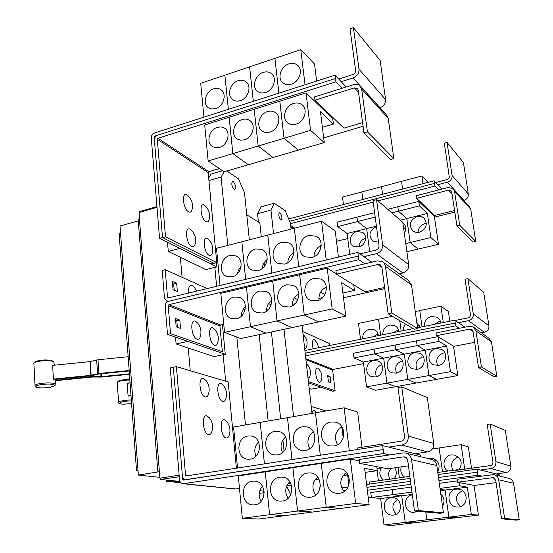 <?xml version="1.0" encoding="UTF-8"?>
<svg xmlns="http://www.w3.org/2000/svg" width="553" height="553" viewBox="0 0 553 553"><rect width="100%" height="100%" fill="white"/><g stroke="black" fill="none" stroke-linecap="round" stroke-linejoin="round"><path stroke-width="0.83" d="M131.02 395.685L128.109 396.148L127.211 383.817L130.059 382.572M128.109 396.148L130.971 394.96M128.165 356.74L97.999 359.768L89.945 361.634L52.632 365.381L53.406 379.088L90.83 375.342L98.918 373.531L129.174 370.496M129.208 370.959L99.257 373.959L91.183 375.764L54.505 379.434L53.406 379.088M129.45 374.284L101.697 377.063L92.233 377.028L55.335 380.72M55.231 384.397L55.355 379.351M55.355 380.264L91.881 376.607L101.372 376.641L129.423 373.835M420.46 456.688L420.225 454.981L388.628 447.094L401.803 445.075C406.337 443.893 408.515 440.886 408.342 436.054L401.727 386.872L397.98 387.542L404.547 436.656C404.63 439.061 403.545 440.561 401.284 441.156L357.687 447.923L357.874 449.444M401.727 386.872L427.31 397.621L433.725 443.499C433.911 447.999 431.872 450.792 427.607 451.884L415.206 453.73M247.931 435.978L251 435.964C262.592 437.16 261.949 457.932 250.219 459.163L247.606 459.204C235.758 458.34 236.11 437.354 247.931 435.978M258.528 441.923C254.67 446.112 253.82 450.847 255.991 456.142M315.459 412.801L233.601 426.999L237.527 468.032M274.959 431.423L278.283 431.437C290.055 432.833 289.337 453.619 277.419 454.87L274.578 454.905C262.53 453.868 262.931 432.833 274.959 431.423M285.597 436.911C280.834 441.349 279.818 446.548 282.555 452.513M302.657 426.764L306.286 426.798C318.21 428.423 317.394 449.202 305.297 450.481L302.201 450.495C289.966 449.264 290.429 428.195 302.657 426.764M313.364 431.872C307.655 436.469 306.445 442.075 309.742 448.69M331.06 421.98L335.028 422.057C347.097 423.937 346.157 444.674 333.888 445.974L330.494 445.96C318.086 444.508 318.639 423.439 331.06 421.98M341.872 426.798C335.153 431.451 333.722 437.409 337.572 444.688M362.001 447.253L357.646 412.082L344.104 407.817L315.459 412.787L320.291 455.243M203.587 378.515L205.993 380.464C209.006 384.453 209.877 388.87 208.599 393.708C207.942 396.148 206.829 397.22 205.246 396.909C199.488 395.872 197.76 376.351 203.587 378.515M206.953 415.884L209.573 417.999C212.49 422.05 213.278 426.494 211.93 431.319C211.26 433.704 210.161 434.796 208.633 434.596C202.861 433.932 201.105 414.079 206.953 415.884M221.145 383.582L223.294 385.303C226.391 389.298 227.248 393.736 225.866 398.609C225.244 400.773 224.228 401.713 222.818 401.43C217.412 400.469 215.663 381.535 221.145 383.582M224.546 419.838L226.896 421.69C229.91 425.762 230.691 430.227 229.239 435.093C228.603 437.202 227.608 438.163 226.246 437.976C220.834 437.375 219.057 418.13 224.546 419.838M367.427 131.842L363.95 132.858L358.24 90.139L357.335 88.397L354.376 87.879L314.954 100.183L314.553 96.906L353.934 84.561L356.72 84.256L359.201 85.093L361.669 89.074L367.427 131.842L393.86 158.593L390.57 159.499L363.95 132.858M360.639 86.448L386.519 115.038L388.227 118.321L393.86 158.593M362.581 122.635L343.938 128.151L314.954 100.183M219.444 147.409L215.919 147.782L212.739 146.759C205.737 143.103 209.034 129.54 217.46 127.314L221.131 126.92L224.428 128.047C231.251 131.835 227.801 145.287 219.444 147.409M208.142 160.999L204.693 124.971L229.142 117.229L232.848 153.61L248.325 164.753L232.861 153.603L208.142 160.999L224.145 171.81L248.318 164.732M244.378 139.826L240.631 140.206L237.278 139.052C230.345 135.195 233.774 121.791 242.255 119.538C245 118.722 247.461 119.013 249.631 120.402C256.378 124.397 252.79 137.683 244.378 139.826M248.345 164.746L298.371 150.105M273.085 157.515L258.161 146.027L254.18 109.307L229.163 117.222L232.861 153.603L258.14 146.033L273.064 157.522M269.899 132.063C267.085 132.872 264.576 132.568 262.371 131.158C255.534 127.086 259.094 113.863 267.624 111.582C270.562 110.718 273.175 111.056 275.449 112.598C282.085 116.807 278.359 129.9 269.899 132.063M284.042 138.285L279.797 101.192L254.2 109.3L258.161 146.027L284.042 138.285L298.371 150.133L324.265 142.563L320.45 111.734L333.39 124.045L322.378 127.342M302.719 119.22L301.136 121.059M296.028 124.121C293.007 124.978 290.339 124.625 288.03 123.049C281.318 118.771 285.016 105.741 293.595 103.439C296.74 102.512 299.505 102.913 301.89 104.635C308.387 109.052 304.516 121.937 296.028 124.121M298.392 150.126L284.062 138.278L310.551 130.349L324.265 142.563M187.066 194.933L188.303 195.962C191.85 199.744 193.121 204.168 192.126 209.241C191.573 211.84 190.391 212.705 188.587 211.827C182.905 209.006 181.322 191.096 187.066 194.933M190.156 229.253L191.614 230.463C195.057 234.272 196.253 238.682 195.216 243.693C194.642 246.279 193.467 247.191 191.704 246.424C186.002 243.921 184.391 225.714 190.156 229.253M204.403 205.218L205.516 206.138C209.069 209.898 210.292 214.301 209.193 219.354C208.654 221.684 207.569 222.451 205.944 221.656C200.601 219.009 198.99 201.589 204.403 205.218M207.541 238.599L208.847 239.677C212.311 243.472 213.472 247.868 212.324 252.866C211.764 255.182 210.693 255.991 209.103 255.292C203.746 252.956 202.108 235.26 207.541 238.599M418.351 510.523L414.48 511.007L407.699 460.262L406.393 457.78L404.865 456.958L403.365 456.875L359.581 463.366L359.104 459.495L402.847 452.935L405.238 452.962C408.722 453.799 410.817 456.038 411.522 459.702L418.351 510.523L443.43 512.825L439.787 513.274L414.48 511.007M406.158 453.19L430.87 459.239C434.16 460.02 436.137 462.121 436.808 465.529L443.43 512.825M408.446 465.854L387.881 468.82L359.581 463.366M262.454 486.191C258.624 490.905 258.168 495.958 261.085 501.343M254.726 504.827L252.977 504.903C240.396 504.868 239.905 482.389 252.396 481.172L254.615 481.103C266.947 481.511 267.12 503.762 254.726 504.827M242.338 518.285L258.617 519.046L285.224 515.596L269.594 514.712L242.338 518.285L238.281 475.912L265.233 471.847L269.594 514.712M290.615 483.128L288.065 483.502M289.744 481.663C285.03 486.716 284.477 492.246 288.078 498.232M282.258 501.066L280.357 501.142C267.514 500.997 267.016 478.386 279.749 477.135L282.168 477.08C294.735 477.633 294.887 499.981 282.258 501.066M265.233 471.847L292.876 467.672L297.562 511.041L269.615 514.705L285.244 515.59L369.121 504.702L364.614 468.336L377.27 470.651L365.118 472.4M297.562 511.041L312.5 512.05L297.583 511.041L326.242 507.281L340.461 508.421L326.263 507.281L355.669 503.424L369.121 504.702M318.984 479.043L315.272 479.582M317.74 477.115C312.092 482.423 311.415 488.375 315.728 494.956M310.489 497.216L308.415 497.285C295.316 497.002 294.811 474.274 307.8 473.002L310.44 472.953C323.235 473.686 323.346 496.103 310.489 497.216M348.072 474.854L343.143 475.566M344.706 473.845L347.782 474.336L344.713 473.838M346.482 472.532C339.832 478.013 339.017 484.345 344.049 491.52M339.445 493.262L337.164 493.324C323.809 492.889 323.325 470.064 336.563 468.764L339.459 468.73C352.475 469.656 352.531 492.129 339.445 493.262M260.2 422.381L264.424 463.877L260.221 422.374M287.477 417.646L292.005 459.619L287.498 417.639M320.311 455.243L315.459 412.787M344.104 407.817L349.302 450.764M176.414 366.639L185.538 475.138L186.243 475.933L382.669 445.607L383.181 449.575L185.912 479.61C183.886 479.278 182.704 477.951 182.366 475.628L173.331 367.275L176.414 366.639L228.161 381.929L236.394 468.204M371.83 262.184L363.915 256.647L376.393 253.689C380.685 252.216 382.759 249.244 382.614 244.779L376.552 199.681L372.999 200.608L379.019 245.643C379.095 247.875 378.058 249.355 375.916 250.094L359.982 253.903M376.552 199.681L402.784 222.354L408.702 264.673C408.861 268.855 406.911 271.62 402.861 272.961L399.294 273.77M230.11 255.438L235.889 255.866C244.502 259.094 241.73 274.993 232.219 276.79L226.778 276.438C217.944 273.41 220.509 257.359 230.11 255.438M241.087 266.525L238.592 269.878L237.348 273.873M241.841 241.785L216.493 248.297L220.053 285.493M255.825 248.933L262.011 249.472C270.604 252.935 267.68 268.689 258.085 270.507L252.258 270.071C243.431 266.809 246.133 250.889 255.825 248.933M267.203 259.44C264.265 261.749 262.613 264.756 262.26 268.475M338.45 257.069L335.215 230.954L321.542 221.221L294.348 228.23L298.738 266.601L294.327 228.237L241.834 241.765L245.643 279.355M282.154 242.276L288.784 242.933C297.327 246.659 294.244 262.233 284.574 264.078L278.325 263.532C269.525 260.021 272.387 244.253 282.154 242.276M293.906 252.417C290.125 254.829 288.085 258.265 287.795 262.73M309.12 235.46L316.24 236.262C324.701 240.265 321.438 255.624 311.712 257.491L305 256.813C296.256 253.032 299.284 237.458 309.12 235.46M321.231 245.38C316.627 247.765 314.201 251.532 313.952 256.689M391.787 312.977L388.123 313.751L381.909 267.279L380.27 264.818L377.823 264.5L336.335 274.157L335.899 270.604L377.346 260.885L382.289 261.541L384.217 263.228L385.351 265.571L391.787 312.977L417.646 328.551L414.19 329.249L388.123 313.751M383.402 262.343L408.467 280.364L411.543 284.982L417.646 328.551M384.611 287.463L365.049 291.811L336.335 274.157M245.456 306.673C242.677 309.245 241.295 312.417 241.295 316.205M236.366 318.818L231.472 318.576C221.967 315.894 224.172 298.862 234.216 297.051L239.477 297.362C248.753 300.272 246.327 317.139 236.366 318.818M224.546 332.367L240.7 338.567L266.034 333.162L250.461 326.719L277.032 320.927L291.984 327.618L266.055 333.155L250.481 326.712L246.472 287.29L250.461 326.719L224.546 332.367L220.806 293.36L246.472 287.311M245.083 309.839L243.361 309.079M268.164 309.756L266.56 310.122M268.516 303.549L271.164 304.807L268.523 303.542M271.786 300.134C268.143 302.899 266.415 306.562 266.594 311.118M262.537 312.977L257.276 312.666C247.744 309.749 250.074 292.82 260.228 290.982L265.882 291.383C275.166 294.535 272.601 311.277 262.537 312.977M295.102 303.728L292.413 304.33M294.251 297.901L297.777 299.705L294.258 297.894M298.738 293.595C294.231 296.415 292.15 300.473 292.502 305.754M289.35 306.998L283.682 306.604C274.136 303.424 276.624 286.634 286.876 284.767L292.959 285.272C302.228 288.694 299.498 305.277 289.35 306.998M246.472 287.29L299.643 274.723L304.247 314.996L277.053 320.92L292.005 327.611L318.556 321.929M304.247 314.996L318.556 321.943L345.763 316.136L341.623 282.707L354.452 290.436L342.901 293.028M322.703 297.549L318.887 298.399M320.588 292.143L324.915 294.542L320.595 292.129M326.353 287.035C320.982 289.786 318.535 294.155 319.026 300.134M316.814 300.873L310.696 300.369C301.178 296.913 303.832 280.288 314.173 278.401L320.733 279.037C329.954 282.742 327.037 299.125 316.814 300.873M318.576 321.943L304.274 314.989L332.146 308.913L345.763 316.136M279.797 101.192L306.023 92.89L310.551 130.349M284.062 138.278L279.818 101.185M333.39 124.045L332.699 118.563L306.023 92.89M335.491 78.478L157.695 135.16C155.517 136.093 154.425 137.78 154.405 140.213L162.52 237.59L165.499 236.788L157.301 139.294L157.958 138.285L335.927 81.816L335.077 75.146L341.208 81.685L353.056 77.932C357.134 76.224 359.118 73.293 358.994 69.153L353.408 27.65L350.042 28.791L355.579 70.245C355.641 72.312 354.653 73.77 352.62 74.627L338.733 79.044M353.408 27.65L380.118 60.388L385.6 99.54C385.731 103.446 383.872 106.169 380.008 107.724L379.918 107.745M213.665 88.874C216.368 88.024 218.774 88.293 220.882 89.676C227.248 93.54 223.675 106.397 215.608 108.602L211.91 109.017L208.64 107.883C202.108 104.13 205.536 91.183 213.665 88.874M224.884 75.208L200.704 83.316L203.939 117.153M238.184 80.731C241.067 79.832 243.61 80.144 245.809 81.664C252.085 85.729 248.387 98.42 240.272 100.646C237.5 101.482 235.039 101.206 232.903 99.803C226.454 95.863 230.007 83.068 238.184 80.731M253.315 101.337L249.597 66.865L224.884 75.18L228.361 109.328L224.864 75.187M263.269 72.402C266.346 71.448 269.034 71.814 271.329 73.494C277.488 77.745 273.659 90.257 265.502 92.503C262.544 93.395 259.945 93.07 257.712 91.522C251.366 87.388 255.044 74.766 263.269 72.402M274.917 58.369L249.617 66.858L253.336 101.33M288.936 63.885C292.226 62.869 295.067 63.291 297.459 65.143C303.479 69.595 299.519 81.906 291.327 84.174C288.161 85.121 285.417 84.74 283.088 83.033C276.866 78.706 280.668 66.263 288.936 63.885M316.648 81.049L314.533 63.961L300.791 49.632L274.917 58.342L278.878 93.146L274.917 58.342M165.499 236.788L216.769 262.606L208.177 172.619L208.785 171.693L219.361 168.582M138.056 470.956L136.529 470.783L119.123 233.407L120.533 233.013M269.615 514.705L265.253 471.84M297.583 511.041L292.896 467.672L321.224 463.4L326.242 507.281M326.263 507.281L321.245 463.393L350.298 459.018L355.669 503.424M377.27 470.651L376.766 466.677M350.298 459.018L359.27 460.801M388.628 447.094L382.669 445.607M245.663 279.348L241.834 241.765M267.763 235.087L271.862 273.058L267.783 235.08M321.542 221.221L326.229 260M188.608 293.049C188.207 287.36 189.416 284.836 192.244 285.486L194.096 287.014L196.674 291.113M277.053 320.92L272.747 281.083L277.032 320.927M304.274 314.989L299.664 274.717L327.224 268.205L332.146 308.913M354.452 290.436L353.747 284.864M327.224 268.205L336.286 273.783M195.437 321.238L197.518 322.945C200.656 326.823 201.645 331.192 200.49 336.044C199.861 338.581 198.714 339.611 197.034 339.134C191.276 337.524 189.61 318.542 195.437 321.238M212.995 327.977L214.861 329.484C218.062 333.369 219.029 337.745 217.764 342.618C217.163 344.872 216.112 345.784 214.612 345.355C209.207 343.848 207.513 325.427 212.995 327.977M176.656 283.302L177.361 291.514L173.041 289.689L172.336 281.422L176.656 283.302L173.69 284.035L172.515 283.523M174.216 290.187L173.69 284.035M179.808 320.069L180.527 328.42L176.193 326.851L175.474 318.445L179.808 320.069L176.815 320.754L175.633 320.318M177.375 327.279L176.815 320.754M335.927 81.816L342.065 88.28M323.685 137.884L363.072 126.291M341.208 81.685L346.178 86.987M300.791 49.632L305.035 84.768M335.077 75.146L154.55 132.976C152.386 133.909 151.287 135.589 151.266 138.015L159.561 238.371L162.52 237.576L213.976 263.304L216.769 262.606M182.407 475.974L182.684 479.278L183.548 480.066L383.181 449.575L383.699 453.55L183.084 483.751C181.045 483.433 179.856 482.098 179.518 479.762L170.276 367.932L173.338 367.303M136.529 470.783L138.029 470.541M200.953 267.182L198.416 265.958M389.644 454.912L383.699 453.55M382.476 467.776L377.008 468.571M239.49 488.506L235.225 489.004M358.786 259.682L168.893 304.662L168.209 305.685L170.545 333.68L167.497 334.358L165.188 306.397C165.202 303.791 166.342 302.09 168.617 301.288L358.323 256.046L168.603 301.281L166.799 301.219L164.483 297.984L162.209 270.486L165.202 269.726L167.497 297.258L168.319 297.915L357.846 252.41L358.786 259.682L364.842 263.816M363.915 256.647L357.846 252.41M207.181 288.583L165.202 269.726M170.545 333.68L222.347 351.667L219.907 325.952L220.543 325.019L223.771 324.307M343.489 297.756L384.764 288.597M167.497 334.358L219.493 352.261L222.347 351.667M154.391 139.916L154.156 137.096L154.812 136.086L157.432 135.257M499.352 476.002L499.145 474.668L480.446 470.002L490.864 468.564C494.437 467.7 496.131 465.419 495.937 461.734L490.158 424.013L487.2 424.476L492.944 462.156C493.034 463.995 492.191 465.135 490.407 465.564L455.824 470.389L456.059 472.048M490.158 424.013L505.283 430.365L510.868 466.11C511.055 469.601 509.451 471.757 506.05 472.566L496.131 473.914M383.436 480.059C379.531 476.651 378.805 472.615 381.266 467.956M391.116 468.356C388.261 471.661 387.888 475.262 389.989 479.147M394.738 467.831C396.923 471.515 396.771 475.082 394.268 478.545M378.404 480.764L377.125 470.672M397.994 467.361L399.37 477.833L398.008 467.361M409.856 476.375L369.452 482.016L369.701 484.027M404.506 477.121C401.181 474.467 400.102 471.052 401.271 466.891M409.206 471.557L409.503 473.769M417.798 453.342L417.944 454.414M427.835 458.499L432.259 458.161C438.833 460.746 440.651 465.322 437.7 471.889M436.365 460.241L434.458 461.022M432.349 448.988L439.123 447.971L442.483 471.82M417.964 454.414L417.819 453.336M442.497 471.813L439.123 447.971M447.812 471.073C441.19 467.022 443.658 455.651 451.31 454.898L454.366 455.001C461.561 458.257 463.041 463.248 458.803 469.974M458.319 457.013C451.898 459.515 450.114 463.96 452.969 470.354M439.137 447.971L461.133 444.674L464.707 469.151M471.502 468.204L468.363 446.955L461.133 444.674M458.679 469.995L457.504 469.718L437.782 472.476M311.996 413.119C312.348 411.093 313.033 410.195 314.063 410.416L316.316 412.635M459.716 225.216L456.916 225.887L451.76 192.043L450.999 190.633L448.594 190.108L416.651 198.32L416.271 195.714L448.193 187.467L453.031 188.532L454.525 191.338L459.716 225.216L475.746 241.44L473.078 242.062L456.916 225.887M453.654 189.223L469.269 206.469L470.7 209.152L475.746 241.44M454.573 210.527L434.464 215.511L416.651 198.32M356.899 231.513L362.505 232.357C368.056 235.53 365.547 245.636 358.883 246.928L353.491 246.175C347.775 243.113 350.167 232.875 356.899 231.513M365.63 238.198C361.538 239.656 359.402 242.532 359.229 246.838M366.653 228.603L369.667 251.587L366.667 228.603L357.556 221.566L366.653 228.603L347.111 233.477L337.641 226.612L375.204 217.087M349.752 254.352L347.111 233.477M378.556 242.159L373.012 241.26C368.056 235.537 369.217 230.656 376.482 226.633M376.42 226.17L366.667 228.603M402.819 222.624L402.916 222.693C406.165 225.569 406.635 229.122 404.319 233.338M405.791 228.396L403.704 228.942M391.814 212.877L398.423 211.198L406.78 218.594L410.153 242.504L405.75 243.562M406.78 218.594L400.296 220.212M427.372 213.451L406.801 218.587L398.437 211.198L419.416 205.875L427.372 213.451L430.891 237.548L410.167 242.504L418.116 249.092L406.897 251.733M417.107 216.5L420.605 216.389L423.667 217.758C428.153 223.751 426.722 228.589 419.374 232.267L416.015 232.384L413.05 231.133C408.349 225.195 409.697 220.315 417.107 216.5M426.404 223.419L424.911 223.647C420.557 225.092 418.282 228.036 418.082 232.481M430.891 237.548L438.467 244.302L418.137 249.085L410.167 242.504L406.801 218.587M159.852 477.35L138.361 475.048L120.022 226.011L138.271 220.889M138.361 475.048L159.409 471.709M159.388 471.481L157.805 471.294L138.126 219.057L139.391 218.705L159.361 471.101L139.391 218.705M157.805 471.294L159.16 471.08M180.9 482.769L166.64 481.31L166.315 480.032M225.251 354.266L214.004 356.602L176.103 343.966L187.902 341.401L225.251 354.266L222.417 324.604M176.103 343.966L175.522 337.116M159.561 238.371L211.184 263.981L213.942 263.29M216.907 266.836L205.923 269.574L168.285 251.442L179.794 248.428L216.907 266.836L216.506 262.668M168.285 251.442L167.518 242.318M390.84 479.029L391.102 481.062M391.123 481.055L390.86 479.022M457.504 469.718L457.566 470.147M504.626 518.458L501.578 518.818L495.695 480.191L493.152 477.598L457.525 482.244L457.103 479.271L493.67 474.612C496.435 475.269 498.108 476.997 498.702 479.79L504.626 518.458L519.26 519.806L516.364 520.138L501.578 518.818M494.396 474.792L508.732 478.304C511.366 478.933 512.97 480.564 513.543 483.211L519.26 519.806M496.062 482.603L474.301 485.479L457.525 482.244M391.206 497.693L392.941 497.659C402.591 498.032 403.102 514.359 393.453 515.092L392.084 515.14C382.234 515.078 381.446 498.516 391.206 497.693M397.386 499.483C391.8 503.859 391.448 508.753 396.321 514.159M405.218 522.385L383.996 524.935L380.658 498.55L371.381 497.5L392.865 494.645L401.72 495.778L405.218 522.385L413.637 522.861L392.824 525.35L383.996 524.935M401.72 495.778L380.658 498.55M418.04 511.325L413.354 512.486C403.462 512.341 402.549 495.923 412.331 494.914M413.609 504.467L413.907 506.707M416.727 511.207L417.356 511.698M425.782 512.016L426.84 519.779L405.231 522.378L401.741 495.771L392.879 494.645L411.957 492.108M412.262 494.389L401.741 495.771M440.008 488.389L459.82 485.755L467.326 487.131L445.075 490.062L440.133 489.26L445.054 490.062L448.87 517.131L426.861 519.779L434.845 520.325L413.658 522.855L405.231 522.378M440.796 494.016C444.418 497.659 444.985 501.695 442.49 506.14M467.326 487.131L471.315 514.428L448.891 517.131L445.075 490.062L440.326 490.684M448.87 517.131L456.432 517.739L434.858 520.318L426.861 519.779L425.803 512.016M456.225 489.135L458.444 489.129C468.419 489.91 468.771 506.223 458.79 506.99L457.041 507.025C446.796 506.652 446.077 489.993 456.225 489.135M462.377 490.649C455.071 494.997 454.455 500.306 460.531 506.583M471.315 514.428L478.421 515.106L456.453 517.739L448.891 517.131M341.885 426.826L343.199 437.789M347.65 474.916L348.881 485.133M326.242 410.914L311.242 406.483M377.941 200.884L434.907 186.064L434.126 180.762L437.81 184.695L447.398 182.2C450.681 181.011 452.25 178.778 452.098 175.501L447.031 142.398L444.301 143.158L449.319 177.133L448.621 178.55L447.301 179.476L435.764 182.511M447.031 142.398L463.407 162.471L468.343 194.055C468.495 197.179 467.002 199.287 463.856 200.393L463.787 200.414M351.749 202.391L354.445 201.679M343.448 204.569L342.501 197.062L361.835 191.926L362.823 199.481L361.849 191.919L381.515 186.686L382.552 194.303M371.284 197.262L374.028 196.543M391.151 192.043L393.943 191.31M382.565 194.303L381.529 186.686L401.533 181.363L402.612 189.036L401.547 181.363L421.898 175.951L423.031 183.679M411.363 186.741L414.204 185.995M428.043 182.359L421.898 175.951M337.641 226.612L337.102 222.244L356.989 217.177M356.968 217.163L357.535 221.566L356.982 217.163L374.609 212.656M387.694 209.317L397.821 206.753M397.801 206.732L398.423 211.198L397.814 206.725L418.766 201.375L434.347 216.375L438.467 244.302M418.766 201.375L419.416 205.875M320.574 249.113L320.194 245.912M179.96 481.456L169.958 480.412L169.985 480.799L180.167 481.85M169.985 480.799L166.64 481.31M167.759 480.184L166.564 480.37M139.605 211.764L139.093 212.504L139.591 218.801M159.361 471.101L159.914 478.193L160.619 479.444L169.958 480.412M190.232 370.724L188.255 348.024M182.096 277.316L180.347 257.256M341.699 487.912L348.072 487.034M366.611 484.456L410.126 478.421M438.073 474.543L477.004 469.144L477.453 472.165L438.488 477.522L477.453 472.165L477.91 475.193L438.902 480.509M480.446 470.002L477.004 469.144M371.381 497.5L370.766 492.564L392.236 489.668M392.215 489.668L392.865 494.645L392.236 489.661L411.287 487.089M478.421 515.106L474.039 485.423M459.363 482.596L459.82 485.755M439.296 483.308L457.331 480.875M410.52 481.366L366.971 487.352L410.52 481.373M345.597 490.29L343.268 490.615L345.597 490.297M434.907 186.064L438.598 189.949M290.47 223.647L373.206 202.121M336.501 241.35L347.754 238.571M434.464 217.135L454.815 212.103M437.81 184.695L441.93 189.085M434.513 183.409L289.675 221.269M233.248 181.522C235.537 184.557 236.048 187.197 234.769 189.43L234.03 189.271C231.735 186.25 231.223 183.61 232.495 181.356L233.248 181.522M222.548 170.732L211.052 174.098L208.688 177.962M226.91 171.008L238.44 178.847L244.467 192.562L249.362 239.829M227.801 245.38L221.082 177.078L208.937 180.596M221.082 177.078L224.214 171.796M245.477 424.939L236.829 337.081M214.841 267.355L216.638 286.316M223.129 354.701L225.645 381.183M264.258 492.688L259.226 493.4M264.154 491.154L259.792 490.711M259.177 334.627L268.129 421.006M481.345 475.988L477.91 475.193M410.914 484.317L367.33 490.255M371.367 497.368L368.263 497.776M434.126 180.762L288.694 218.947M284.083 450.978L282.908 439.891M280.661 418.828L271.426 332.007M264.431 266.325L264.064 262.889M261.286 236.753L259.813 222.942L246.769 214.82M481.421 366.971L478.511 367.503L473.002 331.385L471.661 329.436L469.697 329.132L436.428 335.692L436.027 332.906L469.269 326.311L473.237 326.941L475.884 330.818L481.421 366.971L496.822 376.247L494.043 376.738L478.511 367.503M474.135 327.583L488.914 338.215L491.451 341.906L496.822 376.247M453.529 346.399L474.674 342.355L453.771 346.351L436.428 335.692M373.538 360.591L377.713 360.95C385.109 363.349 383.505 375.909 375.646 376.952L371.761 376.669C364.164 374.457 365.588 361.71 373.538 360.591M381.798 364.717C376.268 367.095 374.492 371.111 376.462 376.759M386.941 383.16L366.521 386.851L363.376 362.035L353.996 357.895L374.651 353.879L383.658 358.144L386.941 383.16L395.519 386.706L375.473 390.294L366.521 386.851M383.658 358.144L363.376 362.035M394.006 356.664L398.471 357.1C405.833 359.678 404.098 372.107 396.211 373.157L392.063 372.812C384.487 370.42 386.029 357.791 394.006 356.664M402.425 360.791L402.425 360.791C396.411 362.996 394.441 367.095 396.515 373.095M407.741 379.393L386.955 383.153L383.671 358.144L374.671 353.872L395.706 349.779L404.305 354.176L407.741 379.393L415.925 383.056L395.533 386.706L386.955 383.153M425.326 350.146L428.914 375.563L407.755 379.393L404.326 354.176L395.72 349.779L417.142 345.611L425.326 350.146L383.671 358.144M414.847 352.662L419.623 353.194C426.923 355.973 425.05 368.236 417.149 369.293L412.704 368.865C405.176 366.293 406.835 353.802 414.847 352.662M423.446 356.83L422.872 356.92C416.755 359.153 414.764 363.293 416.893 369.335M446.727 346.033L425.347 350.139L417.156 345.604L438.971 341.36L446.727 346.033L450.474 371.657L428.928 375.556L436.697 379.344L415.946 383.056L407.755 379.393M436.061 348.597L441.176 349.233C448.386 352.22 446.375 364.296 438.467 365.36L433.704 364.842C426.232 362.063 428.036 349.745 436.061 348.597M444.868 352.842L443.679 352.98C437.478 355.226 435.46 359.395 437.617 365.471M450.474 371.657L457.836 375.563L436.711 379.337L428.928 375.556L425.347 350.139M317.733 368.16L318.646 368.858C321.901 372.487 322.703 376.593 321.051 381.169L319.385 382.413C315.832 381.494 314.097 366.411 317.733 368.16M306.397 363.833L307.178 364.489C310.454 368.167 311.277 372.328 309.645 376.966L308.049 378.383M280.758 219.9C278.774 217.135 278.325 214.716 279.396 212.642L279.963 212.774C281.94 215.546 282.389 217.965 281.311 220.025L280.758 219.9M286.585 486.191L290.712 494.603M291.424 485.161L286.731 485.831M273.535 233.594L270.97 210.112L274.281 203.234L260.981 206.836L257.546 213.714L258.431 222.085M274.281 203.234L285.182 210.652L290.394 222.977L291.092 229.073M270.97 210.112L257.546 213.714M293.553 416.589L284.007 329.325M330.106 376.517L330.853 382.835L328.447 381.964L327.694 375.611L330.106 376.517L327.853 376.946M464.859 327.189L458.437 322.696L468.419 320.692C471.84 319.655 473.472 317.401 473.299 313.924L467.893 278.629L465.052 279.251L470.43 314.512C470.513 316.24 469.704 317.374 467.99 317.892L455.237 320.464M467.893 278.629L483.695 292.288L488.942 325.855C489.115 329.153 487.566 331.288 484.297 332.256L481.414 332.823M362.685 338.83C362.526 333.86 364.8 330.646 369.487 329.187L374.091 329.671C376.531 330.853 377.976 332.851 378.425 335.643M378.003 333.922L373.676 336.604M360.501 339.272L358.489 323.415L378.542 319.219L380.644 335.194M380.658 335.194L378.542 319.219M382.883 334.745C382.711 329.74 385.006 326.498 389.775 325.012L394.676 325.586C397.047 326.809 398.457 328.779 398.9 331.51M398.464 329.768L393.522 332.595M378.563 319.212L392.43 316.316M399.743 320.664L401.16 331.053L399.764 320.671M403.441 330.59L403.683 327.12L405.294 323.961M419.305 325.572L417.294 326.035M416.748 322.129L419.741 327.293M415.262 311.539L419.755 310.599L422.043 326.83L419.768 310.592L440.914 306.168L443.299 322.53M424.365 326.36C424.144 321.272 426.508 317.968 431.451 316.44L437.015 317.249L437.879 317.802L439.932 320.076L440.955 323.007M440.534 321.348L439.11 321.514L434.25 324.362M449.817 321.217L448.379 311.484L440.914 306.168M353.996 357.895L353.415 353.256L374.063 349.206M374.049 349.199L374.651 353.879L374.063 349.192L395.07 345.065L395.706 349.779L395.084 345.058L416.499 340.862M417.156 345.604L416.492 340.848L417.142 345.611M457.836 375.563L453.501 346.185M438.322 336.853L438.971 341.36M416.492 340.848L437.955 336.632M308.408 381.549L335.118 390.826L332.65 370.164L333.169 369.425L363.577 363.611M319.669 480.633L320.305 486.239L318.991 490.94M293.754 252.507L293.837 253.239M302.042 325.468L312.023 413.381M314.367 434.001L315.016 439.69M321.265 387.328L308.567 382.939L321.265 387.328L311.567 389.118L309.182 388.324M321.265 387.314L332.733 391.261L335.118 390.826M305.491 355.856L455.7 325.862L459.273 328.295M455.7 325.862L455.271 323.021L305.187 353.18L455.278 323.028M304.883 350.512L413.139 328.627M417.529 327.742L454.856 320.194L455.271 323.021M458.437 322.696L454.856 320.194M329.712 345.494L329.477 343.524L302.726 331.51M303.079 334.606L303.749 335.187C307.06 338.802 307.924 342.929 306.348 347.574L304.71 348.971M313.129 348.846C311.781 342.784 312.21 339.701 314.415 339.611L317.353 343.137L318.569 347.747M118.632 402.543L118.605 402.39C118.231 403.441 119.897 404.043 123.602 404.195L131.6 403.593L123.699 404.174C114.637 404.001 122.552 400.669 131.414 400.987M36.339 386.886C33.367 384.729 52.176 382.849 54.049 385.109C56.745 387.259 38.42 389.091 36.339 386.886M52.708 361.213C51.159 359.001 34.784 360.155 34.887 362.471M129.879 380.056C123.001 380.16 118.784 380.982 117.222 382.524L117.222 382.697M129.831 379.42C122.116 379.496 117.913 380.526 117.222 382.524L118.605 402.39C119.994 400.932 124.238 400.123 131.338 399.95M54.394 365.201L53.793 362.021C52.106 359.588 34.037 360.812 33.885 363.376L33.878 363.604M35.046 385.794L35.012 385.586C34.68 383.208 53.302 381.812 55.037 384.079L55.217 384.605C56.627 387.439 36.747 389.236 35.662 386.713L35.012 385.586L33.885 363.376C34.079 359.892 49.604 358.786 53.454 361.434M97.999 359.768L98.918 373.531M96.657 359.989L97.57 373.745M90.277 361.579L91.162 375.287M89.945 361.634L90.83 375.342M91.881 376.607L91.826 375.687M93.339 376.545L93.263 375.369M101.005 376.662L100.819 373.8M101.372 376.641L101.178 373.766M408.342 436.054L433.725 443.499M388.227 118.321L361.669 89.074M358.544 92.399L354.376 87.879M436.808 465.529L411.522 459.702M406.02 457.49L403.365 456.875M401.803 445.075L427.607 451.884M188.953 475.539L185.538 475.138M382.614 244.779L408.702 264.673M411.543 284.982L385.524 266.442M381.923 267.382L377.823 264.5M376.393 253.689L402.861 272.961M358.994 69.153L385.6 99.54M353.056 77.932L380.008 107.724M157.301 139.294L208.177 172.619M157.958 138.285L208.785 171.693M236.117 488.997L183.859 483.723M186.223 479.658L182.684 479.278M168.824 297.797L167.497 297.258M168.893 304.662L220.543 325.019M168.209 305.685L219.907 325.952M154.812 136.086L155.607 136.612M154.156 137.096L154.944 137.614M495.937 461.734L510.868 466.11M470.7 209.152L454.525 191.338M452.029 193.833L448.594 190.108M490.864 468.564L506.05 472.566M513.543 483.211L498.702 479.79M494.334 478.069L492.232 477.578M452.098 175.501L468.343 194.055M447.398 182.2L463.856 200.393M290.823 226.751L293.443 228.465M290.684 225.527L294.673 228.147M179.137 475.179L159.914 478.193M156.997 207.327L139.093 212.504M179.269 476.748L160.619 479.444M491.451 341.906L475.884 330.818M473.015 331.461L469.697 329.132M473.299 313.924L488.942 325.855M468.419 320.692L484.297 332.256M305.927 359.685L332.65 370.164M305.809 358.641L333.169 369.425M53.634 361.621L53.959 362.27M251.795 436.123L251 435.964M279.196 431.637L278.283 431.437M307.344 427.061L306.286 426.798M336.259 422.395L335.028 422.057M357.715 88.812L357.335 88.397M225.389 128.773L224.428 128.047M250.654 121.225L249.631 120.402M276.521 113.531L275.449 112.598M303.016 105.678L301.89 104.635M404.976 456.985L404.526 456.882M255.216 481.179L254.615 481.103M282.866 477.17L282.168 477.08M311.256 473.078L310.44 472.953M340.42 468.896L339.459 468.73M236.967 256.447L235.889 255.866M263.193 250.15L262.011 249.472M290.076 243.735L288.784 242.933M317.65 237.209L316.24 236.262M380.823 265.205L380.27 264.818M240.555 297.86L239.477 297.362M267.078 291.977L265.882 291.383M294.279 285.984L292.959 285.272M322.199 279.887L320.733 279.037M221.788 90.416L220.882 89.676M246.762 82.501L245.809 81.664M272.325 74.42L271.329 73.494M298.496 66.187L297.459 65.143M186.285 479.651L185.912 479.61M235.391 489.018L183.084 483.751M432.259 458.161L433.082 458.368M454.366 455.001L455.313 455.264M362.505 232.357L363.293 232.951M402.916 222.693L403.78 223.447M423.667 217.758L424.573 218.601M167.766 301.606L166.799 301.219M493.504 477.681L493.152 477.598M392.941 497.659L393.418 497.714M458.444 489.129L459.184 489.26M139.363 211.73L156.934 206.532M472.11 329.747L471.661 329.436M377.713 360.95L378.577 361.344M398.471 357.1L399.418 357.57M419.623 353.194L420.667 353.754M441.176 349.233L442.324 349.904M374.091 329.671L374.962 330.134M394.676 325.586L395.623 326.132M437.015 317.249L438.128 317.996"/></g></svg>

